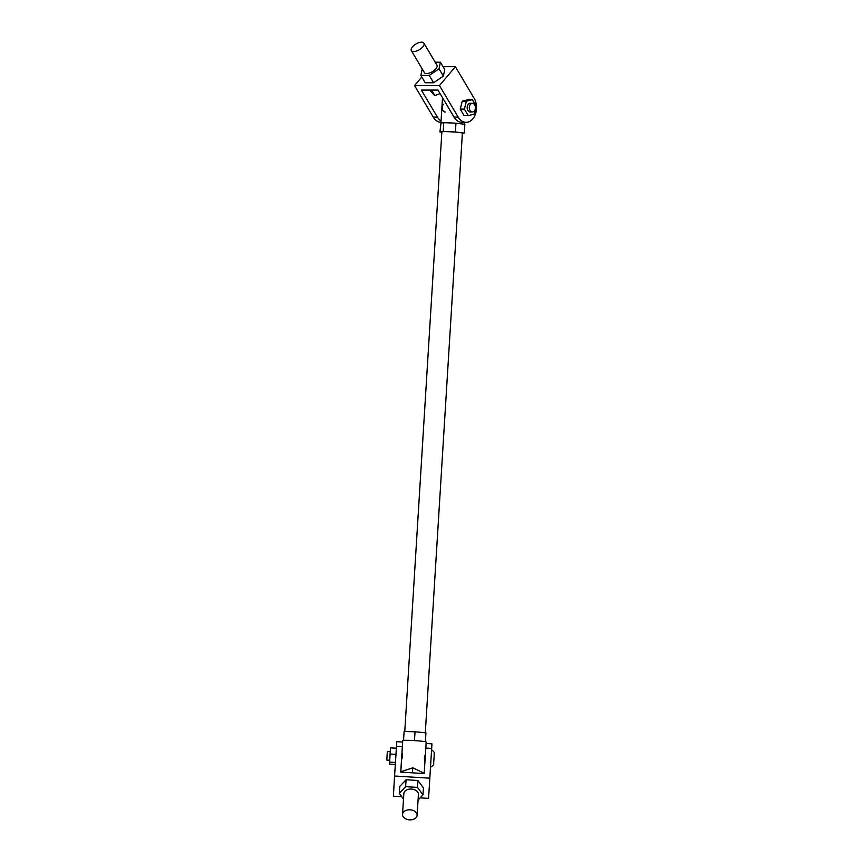 <?xml version="1.0" encoding="UTF-8"?>
<svg xmlns="http://www.w3.org/2000/svg" width="863" height="863" viewBox="0 0 863 863"><rect width="100%" height="100%" fill="white"/><g stroke="black" fill="none" stroke-linecap="round" stroke-linejoin="round"><path stroke-width="1.29" d="M404.769 731.511L441.867 131.888A10.28 0.636 3.5 0 1 448.221 131.694A10.28 0.636 3.5 0 1 459.396 132.524A10.28 0.636 3.5 0 1 462.385 133.161L425.297 732.773M401.532 759.893L402.007 752.309L402.6 756.484L401.532 759.893M431.964 743.852L428.566 798.383L431.964 743.852L426.106 743.496L424.175 773.561L400.723 772.115L402.643 742.072M402.643 742.04L396.775 741.684L394.585 776.01L429.774 778.178M401.77 796.722L393.377 796.204L394.585 776.01M406.074 779.753L417.919 780.486L417.487 787.401L405.632 786.668L406.074 779.753L399.72 786.463L399.289 793.367L403.496 799.073M405.632 786.668L399.289 793.367M417.919 780.486L423.431 787.93L422.989 794.834L417.487 787.401M418.08 800.023L422.989 794.834M403.808 794.176A7.346 5.059 3.6 0 1 403.808 793.647A7.346 5.059 3.6 0 1 403.808 793.636A7.346 5.059 3.6 0 1 411.457 789.052A7.346 5.059 3.6 0 1 418.469 794.564A7.346 5.059 3.6 0 1 418.393 795.103M428.566 798.383L420.119 797.854M445.351 112.05A4.412 3.118 -90 0 1 442.428 109.159A4.412 3.118 -90 0 1 443.355 104.272M441.058 121.025A14.693 10.388 -90 0 1 437.401 117.088L421.371 90.086L437.994 90.086L454.014 117.088A14.693 10.388 90 0 0 461.975 122.341L466.128 122.341A14.693 10.388 -90 0 1 458.177 117.088L439.472 85.577L414.542 85.577L433.237 117.088A14.693 10.388 90 0 0 440.982 122.33M421.78 76.99L414.542 85.577M443.053 66.699L455.394 66.699L474.089 98.209A14.693 10.388 -90 0 1 475.545 113.851A14.693 10.388 -90 0 1 466.128 122.341M455.394 66.699L439.472 85.577M440.4 62.212L444.736 69.525L443.366 76.138L439.03 68.824L440.4 62.212L435.2 62.212M443.366 76.138L433.593 82.751L429.256 75.437L439.03 68.824M433.593 82.751L425.2 82.751L420.864 75.437L429.256 75.437M422.212 68.943L420.864 75.437M436.732 64.79A7.346 3.333 149.3 0 1 436.948 65.07A7.346 3.333 149.3 0 1 435.826 68.824A7.346 3.333 149.3 0 1 429.364 73.053A7.346 3.333 149.3 0 1 424.316 72.568A7.346 3.333 149.3 0 1 424.165 72.244M402.525 814.381A7.303 5.027 -176.4 0 0 409.504 819.85A7.303 5.027 -176.4 0 0 417.109 815.287A7.303 5.027 -176.4 0 0 410.141 809.807A7.303 5.027 -176.4 0 0 402.525 814.37A7.303 5.027 -176.4 0 0 402.525 814.381M423.506 772.87L423.474 773.518L423.506 772.87L412.773 767.822L412.449 772.838M401.478 772.158L401.511 771.511L412.773 767.822M389.731 760.281L386.807 760.098L387.066 755.805L387.336 751.511L390.259 751.684M395.955 754.359L390.108 754.003L390.508 747.865L396.344 748.221M395.437 762.482L389.612 762.115L390.108 754.003M395.319 764.456L389.504 764.1L389.612 762.115M422.773 46.882A7.303 3.323 -30.7 0 0 423.895 43.15A7.303 3.323 -30.7 0 0 415.912 44.024A7.303 3.323 -30.7 0 0 411.327 50.604A7.303 3.323 -30.7 0 0 416.344 51.09A7.303 3.323 -30.7 0 0 422.773 46.882M429.58 90.086L434.758 95.566L431.5 90.086M440.098 93.625L434.758 95.566M472.093 111.931A4.304 3.042 90 0 0 472.363 111.953A4.304 3.042 90 0 0 475.405 107.648A4.304 3.042 90 0 0 472.363 103.344A4.304 3.042 90 0 0 469.321 107.454A4.304 3.042 90 0 0 472.093 111.931M470.961 111.953A4.412 3.118 -90 0 1 470.281 112.05A4.412 3.118 -90 0 1 467.174 107.648A4.412 3.118 -90 0 1 470.281 103.236A4.412 3.118 -90 0 1 470.961 103.344M472.341 99.677L468.178 99.677L462.277 101.154L460.227 109.116L464.38 109.116L468.231 115.62L474.143 114.143L476.193 106.171L472.341 99.677L466.43 101.154L464.38 109.116M462.277 101.154L466.43 101.154M460.227 109.116L464.078 115.62L468.231 115.62M402.007 752.32L402.73 740.605A11.748 0.723 3.5 0 1 403.55 740.4A11.748 0.723 3.5 0 1 405.308 740.314A11.748 0.723 3.5 0 1 412.73 740.508A11.748 0.723 3.5 0 1 416.236 740.724A11.748 0.723 3.5 0 1 423.647 741.446A11.748 0.723 3.5 0 1 425.394 741.749L425.934 732.838L425.394 741.749A11.748 0.723 3.5 0 1 426.193 742.061L426.106 743.496M423.647 741.446L425.394 741.619M403.55 740.4L405.308 740.314M412.73 740.508L416.236 740.724M414.488 740.551L415.027 731.77L425.934 732.838M403.55 740.271L404.1 731.49L415.027 731.77M401.468 761.101L400.788 772.126M424.93 762.547L424.348 757.833L425.47 753.766M462.374 133.398L464.316 133.075L464.855 124.294L463.431 124.121A11.748 0.723 -176.5 0 0 460.982 123.743A11.748 0.723 -176.5 0 0 457.379 123.377L454.003 123.107A11.748 0.723 -176.5 0 0 445.729 122.729L443.237 122.729A11.748 0.723 -176.5 0 0 440.939 123.021A11.748 0.723 -176.5 0 0 441.015 123.107L439.936 131.974L441.845 132.212M457.379 123.377L463.431 124.121M455.955 123.193L455.416 131.974L443.226 131.424L439.936 131.974M464.316 133.075L455.416 131.974M441.015 123.107L443.237 122.729M443.765 122.643L443.226 131.424M445.729 122.729L454.003 123.107M425.804 748.059L431.662 748.415M396.473 746.247L402.341 746.603M437.401 117.088L433.237 117.088M458.177 117.088L454.014 117.088M430.518 767.315C433.183 765.481 434.218 764.402 433.604 764.079L434.208 755.33C433.463 752.73 436.333 753.928 431.608 749.72M403.884 793.108L402.525 814.37M418.458 794.036L417.109 815.287M437.088 65.394L423.895 43.15M424.531 72.848L411.327 50.604M469.612 111.953L472.363 111.953M469.612 103.344L472.363 103.344M442.503 97.692L440.939 123.021M464.531 122.341L464.413 124.24"/></g></svg>
